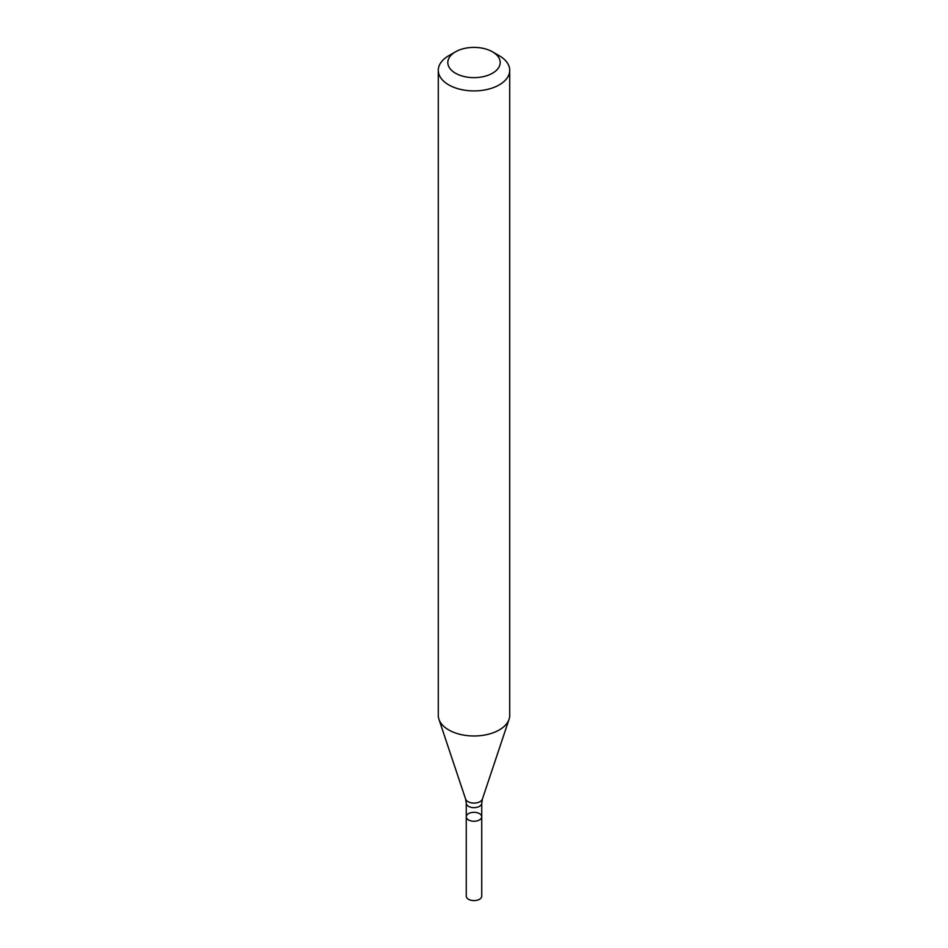 <?xml version="1.0" encoding="UTF-8"?>
<svg xmlns="http://www.w3.org/2000/svg" width="948" height="948" viewBox="0 0 948 948"><rect width="100%" height="100%" fill="white"/><g stroke="black" fill="none" stroke-linecap="round" stroke-linejoin="round"><path stroke-width="1.42" d="M438.284 70.294L438.284 715.373A35.716 20.619 -0 0 0 438.936 719.283A35.716 20.619 -0 0 0 463.536 735.079A35.716 20.619 -0 0 0 499.252 729.948A35.716 20.619 -0 0 0 509.064 719.283A35.716 20.619 -0 0 0 509.716 715.373L509.716 70.294A35.716 20.619 180 0 1 499.252 84.882A35.716 20.619 180 0 1 460.337 89.349A35.716 20.619 180 0 1 438.284 70.294A35.716 20.619 180 0 1 448.748 55.719L455.478 51.832A26.189 15.121 180 0 1 492.522 51.832A26.189 15.121 180 0 1 492.522 73.209A26.189 15.121 180 0 1 455.478 73.209A26.189 15.121 180 0 1 455.478 51.832M492.522 51.832L499.252 55.719A35.716 20.619 180 0 1 509.716 70.294M481.738 816.785A7.738 4.467 180 0 1 479.475 819.949A7.738 4.467 180 0 1 471.038 820.909A7.738 4.467 180 0 1 466.262 816.785A7.738 4.467 180 0 1 468.525 813.621A7.738 4.467 180 0 1 476.963 812.661A7.738 4.467 180 0 1 481.738 816.785A7.738 4.467 180 0 1 474 821.252A7.738 4.467 180 0 1 466.262 816.785L466.262 896.133A7.738 4.467 180 0 0 474 900.6A7.738 4.467 180 0 0 481.738 896.133L481.738 803.181A7.738 4.467 180 0 1 479.475 806.333A7.738 4.467 180 0 1 471.038 807.305A7.738 4.467 180 0 1 466.262 803.181L466.262 816.785M481.738 803.181L482.39 799.081A8.544 4.941 180 0 1 480.044 801.641A8.544 4.941 180 0 1 471.5 802.861A8.544 4.941 180 0 1 465.61 799.081L438.936 719.283M482.39 799.081L509.064 719.283M466.262 803.181L465.61 799.081"/></g></svg>
